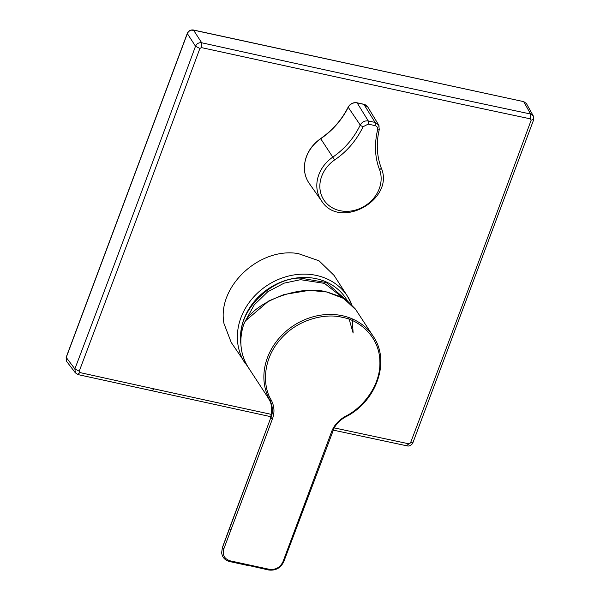 <?xml version="1.0" encoding="UTF-8"?>
<svg xmlns="http://www.w3.org/2000/svg" width="600" height="600" viewBox="0 0 600 600"><rect width="100%" height="100%" fill="white"/><g stroke="black" fill="none" stroke-linecap="round" stroke-linejoin="round"><path stroke-width="0.9" d="M346.373 300.18L326.355 282.562L300.27 278.085C272.827 277.642 240.278 308.67 241.087 334.507L241.298 334.5M368.175 124.118L363.112 126.727C356.295 140.64 346.815 151.695 334.673 159.907A31.89 27.532 146.8 0 0 319.987 189.023A31.89 27.532 146.8 0 0 339.945 210.667A31.89 27.532 146.8 0 0 371.88 200.265A31.89 27.532 146.8 0 0 379.538 169.627C374.895 157.65 374.243 144.39 377.58 129.863C377.933 127.65 377.062 126.225 374.97 125.587A1501.62 513.57 -159.1 0 1 371.572 124.852A1501.62 513.57 -159.1 0 1 368.175 124.118A2.505 0.96 102.3 0 0 368.295 120.953A1499.115 512.715 20.9 0 0 371.685 121.695A1499.115 512.715 20.9 0 0 375.082 122.422L378.623 124.898L379.178 126.172M268.447 569.76L269.265 569.303L249.75 565.08L248.933 565.537L268.65 570C275.678 570.832 280.74 568.005 283.853 561.518L334.163 427.965C336.847 423.285 340.688 419.588 345.675 416.865C376.74 401.37 390.615 361.05 373.192 336.27L355.928 309.87L343.627 298.433L326.955 292.072C301.395 284.498 256.987 300.472 245.16 321.502L243.735 324.465A60.802 52.492 146.8 0 0 248.415 367.65C240.255 354.608 238.68 340.147 243.69 324.27L243.69 324.27A1.252 0.427 -161.5 0 1 243.847 324.142M351.817 304.778A61.185 52.83 146.8 0 0 347.572 296.4L334.08 275.407L319.043 260.812L298.335 253.612C259.395 246.743 216.683 287.032 223.987 323.58L231.225 342.442L248.558 367.868M334.207 427.882A16035.142 4879.193 19.9 0 0 408.938 443.827L410.482 442.957A16035.142 5796.457 -77.2 0 0 531.15 120.21L530.438 118.86A16039.845 5605.628 -158.8 0 1 456.607 103.148L201.435 47.602L201.697 42.773L193.522 30.128L523.77 101.655L526.447 103.59L533.28 115.92M201.435 47.602L199.89 48.465L139.868 210.285L79.222 371.212L74.873 368.903L75.36 372.847L78.142 374.625L271.02 416.737M193.522 30.128L193.365 30C190.553 29.662 188.528 30.787 187.29 33.383L187.343 33.585C188.625 30.96 190.68 29.805 193.522 30.128L192.75 30.697M66.157 357.353L66.705 361.507L66.21 357.562L187.343 33.585L195.51 46.23A16031.557 6519.818 101.6 0 1 74.873 368.903L66.157 357.353L187.29 33.383M408.938 443.827L406.658 445.56M333.075 430.08L407.092 445.868C410.243 446.857 413.138 443.123 412.935 442.658L533.588 119.955L533.295 115.942L530.618 114.015L523.612 101.528L526.447 103.59M79.222 371.212L79.935 372.57L77.738 374.317M530.438 118.86L530.618 114.015A16031.392 5602.71 -158.8 0 1 456.803 98.31A16031.49 5602.74 -158.8 0 1 201.697 42.773C198.84 42.42 196.778 43.568 195.51 46.23L199.89 48.465M410.482 442.957L412.838 442.103M531.15 120.21L533.482 119.43M348.66 317.475L353.13 333.03L352.2 318.847M231.022 529.65L229.5 528.78L229.522 528.135L270.24 419.228L222.345 547.92L221.647 552.72L222.353 547.635L223.868 548.798L272.317 419.213L270.795 418.335C273.195 412.418 272.903 406.425 269.91 400.342L271.335 400.237C262.95 387.293 261.788 360.585 280.087 339.705C297.892 318.472 326.572 313.065 342.368 317.37C358.77 320.04 379.418 336.135 379.868 361.32C380.978 386.4 361.515 408.638 345.435 416.287C338.475 420.308 333.825 425.558 331.478 432.022L283.028 561.607L283.718 561.217M332.175 431.632L331.478 432.022M270.24 419.228C274.358 402.225 267.66 398.662 267.855 397.373L269.91 400.342A60.802 52.492 146.8 0 1 278.843 338.535A60.802 52.492 146.8 0 1 342.435 315.735A60.802 52.492 146.8 0 1 373.192 336.27M363.112 126.727A2.505 0.622 -154.7 0 1 360.248 125.055C362.108 121.875 364.793 120.51 368.295 120.953L357.135 102.9A7.5 6.473 146.8 0 0 348.195 107.363L348.188 107.355A75.24 64.965 -33.2 0 1 320.722 138.75A35.078 30.285 146.8 0 0 309.285 183.488C305.775 178.425 304.147 172.695 304.395 166.282C305.235 155.062 310.642 145.83 320.625 138.593L332.775 157.132C344.632 148.972 353.798 138.278 360.248 125.055L348.142 107.16C341.827 119.722 332.655 130.2 320.625 138.593M378.683 125.04L379.282 129.48A2.505 0.833 -166.4 0 1 377.58 129.863M343.8 298.5L324.465 283.38L300.525 279.69L284.108 283.147L267.765 291.757L254.235 304.905L245.663 320.483M243.735 324.465A1.252 0.427 -161.5 0 1 243.69 324.27L245.257 321.06A1.252 0.81 34.9 0 0 245.16 321.502M351.84 304.8L347.572 296.4A61.185 52.83 146.8 0 0 284.243 277.275A61.185 52.83 146.8 0 0 237.653 331.575A61.185 52.83 146.8 0 0 238.013 345.067A61.185 52.83 146.8 0 0 245.167 363.39M347.452 300.96A58.68 50.662 146.8 0 0 286.785 280.058A58.68 50.662 146.8 0 0 240.743 332.543A58.68 50.662 146.8 0 0 240.87 344.01M79.935 372.57A16039.65 4880.55 19.9 0 0 154.17 388.89A16035.142 4879.193 19.9 0 0 271.5 414.397M523.418 101.58L193.365 30M154.17 388.89L151.95 390.638M229.417 561.308L230.243 560.85C224.333 558.945 222.21 554.933 223.868 548.798M249.75 565.08L230.243 560.85M290.183 542.467L290.88 542.077M283.028 561.607C280.192 567.487 275.603 570.053 269.265 569.303M229.522 528.135L222.353 547.635M272.317 419.213C274.793 412.77 274.47 406.447 271.335 400.237M345.562 416.73L345.435 416.287L345.562 416.73M309.285 183.488L321.577 200.933A34.343 29.648 -33.2 0 1 332.775 157.132L334.673 159.907M378.623 124.898L367.822 107.062A7.5 6.473 146.8 0 0 363.923 104.37L357.135 102.9A1.252 0.48 -77.8 0 0 356.978 102.773A1.252 0.48 -77.8 0 0 356.775 102.833M374.97 125.587A2.505 0.968 102.2 0 0 375.082 122.422L363.923 104.37A1.252 0.48 -77.8 0 0 363.765 104.243A1.252 0.48 -77.8 0 0 363.577 104.295M379.538 169.627A2.505 1.245 -20.7 0 0 381.142 167.708A2.505 1.245 -20.7 0 0 381.097 167.602M66.705 361.507L75.36 372.847M249.142 565.778L229.627 561.548C224.94 560.31 222.278 557.37 221.647 552.72M267.855 397.373L248.415 367.65M245.257 321.06L268.778 300.945L284.055 294.525L309.345 290.332L327.225 292.05L340.282 296.572L347.317 300.855L355.275 308.918M321.577 200.933C339.923 230.438 395.31 199.44 381.142 167.708C376.733 155.76 376.11 143.017 379.282 129.48M348.142 107.16C350.175 103.718 353.123 102.248 356.978 102.773L363.765 104.243L367.822 107.062"/></g></svg>
